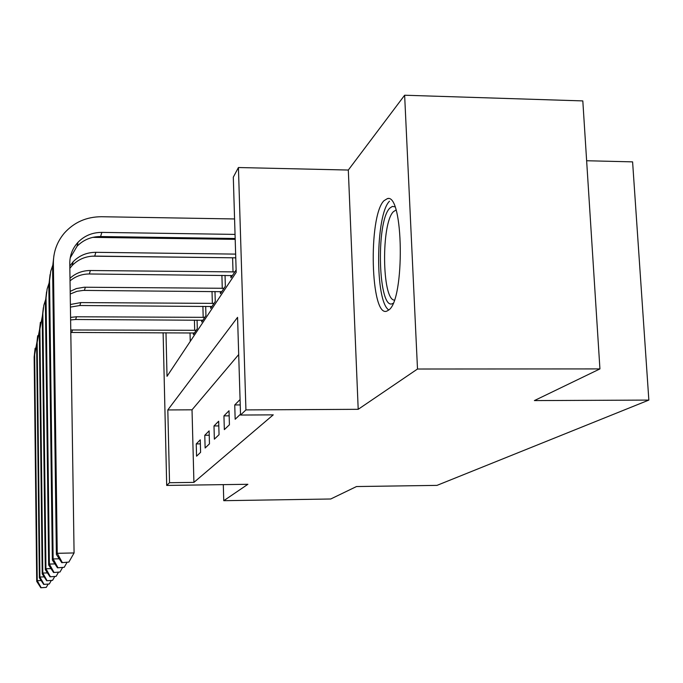 <?xml version="1.0" encoding="UTF-8"?>
<svg xmlns="http://www.w3.org/2000/svg" width="683" height="683" viewBox="0 0 683 683"><rect width="100%" height="100%" fill="white"/><g stroke="black" fill="none" stroke-linecap="round" stroke-linejoin="round"><path stroke-width="1.02" d="M383.923 200.751C368 216.528 370.587 318.082 386.86 311.115L388.789 309.988C404.993 299.598 403.653 193.161 387.432 198.591L383.923 200.751M165.986 332.783L167.019 376.316L236.198 272.338L233.304 177.17L238.427 167.531L245.931 409.911L240.544 415.051L237.564 317.339L167.813 409.945L169.538 482.719L166.703 485.425L163.117 332.766M348.313 170.041L358.199 409.313L417.501 369.016L599.93 368.914L582.812 100.913L404.635 95.227L348.313 170.041L238.427 167.531M586.629 160.736L632.595 161.871L648.85 400.084L436.975 485.382L356.5 486.544L330.743 498.991L223.759 500.69L247.886 484.29L166.703 485.425M229.155 238.41L228.651 239.255M417.501 369.016L404.635 95.227M223.298 484.631L223.759 500.69M190.028 332.869L190.25 341.389M193.332 332.903L193.374 334.593L197.302 328.651L197.071 320.105M201.664 320.148L201.716 321.975L205.942 315.58L205.694 306.36M210.646 306.402L210.706 308.383L215.265 301.485L214.983 291.496M220.353 291.547L220.413 293.699L225.356 286.228L225.04 275.377M230.863 275.437L230.939 277.785L236.122 269.939M238.7 354.554L192.025 409.817L193.912 482.386L273.243 414.854L240.544 415.051M196.567 456.193L200.597 452.334L200.264 439.835L196.243 443.907L196.567 456.193M205.131 448.005L209.468 443.848L209.118 430.879L204.78 435.267L205.131 448.005M214.36 439.169L219.047 434.687L218.671 421.215L213.992 425.953L214.36 439.169M224.34 429.624L229.428 424.758L229.01 410.748L223.939 415.879L224.34 429.624M240.066 399.555L234.739 404.951L235.165 419.268L240.51 414.154M358.199 409.313L245.931 409.911M193.912 482.386L169.538 482.719M599.93 368.914L534.379 400.588L648.85 400.084M192.025 409.817L167.813 409.945M200.375 443.865L196.243 443.907M209.237 435.233L204.78 435.267M218.799 425.919L213.992 425.953M229.164 415.845L223.939 415.879M240.228 404.925L234.739 404.951M194.424 332.997L70.801 332.459M196.217 330.29L70.767 329.974M40.843 587.773L46.273 587.38L40.843 587.773L36.72 581.361L34.15 356.97L35.132 348.228M36.72 581.361L37.232 580.661L34.637 354.622L37.164 340.902M41.065 587.508L37.232 580.661L41.168 580.567M194.698 330.401L194.424 320.096M48.032 584.298L46.273 587.38M202.851 320.259L75.651 319.49L70.622 319.943M204.78 317.347L76.47 316.775L70.58 317.399M43.652 584.409L49.304 583.991L43.652 584.409L39.358 577.75L36.634 344.872L37.659 335.754M39.358 577.75L39.904 576.998L37.155 342.337L39.887 327.857M43.891 584.127L39.904 576.998L44.182 576.896M203.192 317.467L202.894 306.334M51.199 580.652L49.304 583.991M211.926 306.53L79.851 305.514L70.426 307.102M214.01 303.38L80.731 302.586L70.392 304.498M46.692 580.763L52.574 580.328L46.692 580.763L42.209 573.857L39.315 331.801L40.391 322.282M42.209 573.857L42.807 573.037L39.879 329.061L42.833 313.736M46.939 580.465L42.807 573.037L47.451 572.926M212.362 303.508L212.02 291.47M54.64 576.708L52.574 580.328M221.736 291.701L83.335 290.403L77.051 291.282L70.229 294.006M223.99 288.286L84.214 287.227L76.359 288.559L70.195 291.376M49.987 576.819L56.134 576.35L49.987 576.819L45.3 569.622L42.218 317.655L43.353 307.691M45.3 569.622L45.949 568.734L42.833 313.488L43.84 305.207L46.034 298.42M50.26 576.486L45.949 568.734L51.02 568.615M222.274 288.422L221.898 275.343M58.371 572.405L56.134 576.35M92.017 256.176L233.808 257.807M232.374 275.608L89.336 273.977C82.011 273.985 75.574 276.282 70.042 280.867M234.824 271.902L90.378 270.519C82.515 270.545 75.728 273.132 69.999 278.271M53.564 572.525L60.002 572.021L53.564 572.525L48.672 565.02L45.377 302.287L46.572 291.846M48.672 565.02L49.381 564.056L46.043 297.779L47.136 288.96L49.535 281.746M53.872 572.166L49.381 564.056L54.93 563.927M233.031 272.047L232.604 257.909M62.452 567.71L60.002 572.021M393.084 303.303C378.399 313.138 375.377 221.975 389.805 208.136L392.341 206.411L394.885 206.812M395.995 210.048L393.434 211.67C381.131 223.102 381.874 299.444 394.304 300.127M389.489 201.203C375.385 214.889 374.89 301.587 388.815 309.971M92.717 237.368L235.191 239.349M235.755 257.832L94.715 256.091C85.802 256.134 78.297 259.267 72.202 265.474L69.854 268.299M235.644 254.11L95.851 252.317C86.852 252.36 79.279 255.51 73.132 261.777L69.82 266.011M57.483 567.829L64.228 567.283L57.483 567.829L52.352 559.992L48.817 285.537L50.081 274.557M52.352 559.992L53.129 558.933L49.543 280.653L50.721 271.313L53.3 263.698M57.816 567.428L53.129 558.933L59.233 558.796M66.925 562.553L64.228 567.283M61.786 562.672L68.872 562.083L61.786 562.672L56.39 554.476L57.244 553.307L53.376 263.322C53.368 251.925 56.996 241.876 64.262 233.185C74.071 222.257 86.502 216.767 101.562 216.724L234.576 218.961M235.165 238.495L100.597 236.531C91.274 236.557 83.42 239.81 77.042 246.281L70.221 257.867M235.046 234.406L101.844 232.391C92.427 232.416 84.504 235.695 78.067 242.226C72.543 248.228 69.777 255.322 69.777 263.51L74.08 552.948L68.872 562.083M56.39 554.476L52.582 267.198L53.923 255.63M62.144 562.237L57.244 553.307L74.08 552.948M71.758 332.442L72.509 329.923M34.15 356.97L34.637 354.622M75.651 319.49L76.47 316.775M36.634 344.872L37.155 342.337M79.851 305.514L80.731 302.586M39.315 331.801L39.879 329.061M84.402 290.395L85.358 287.219M42.218 317.655L42.833 314.684M89.336 273.977L90.378 270.519M45.377 302.287L46.043 299.052M94.715 256.091L95.851 252.317M48.817 285.537L49.543 282.002M100.597 236.531L101.844 232.391M52.582 267.198L53.376 263.322M387.432 198.591L388.286 198.599M72.202 265.474L73.132 261.777M77.042 246.281L78.067 242.226"/></g></svg>
